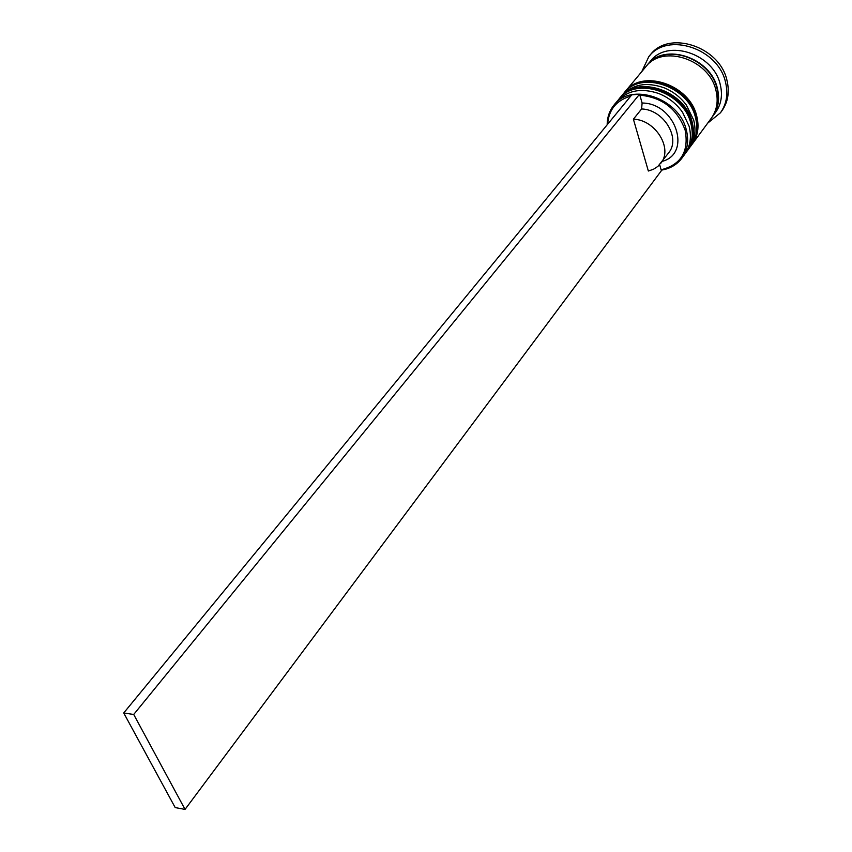 <?xml version="1.0" encoding="UTF-8"?>
<svg xmlns="http://www.w3.org/2000/svg" width="852" height="852" viewBox="0 0 852 852"><rect width="100%" height="100%" fill="white"/><g stroke="black" fill="none" stroke-linecap="round" stroke-linejoin="round"><path stroke-width="1.28" d="M659.65 164.681L661.099 169.782C680.993 164.755 689.034 151.613 685.189 130.324C677.436 109.077 662.334 97.362 639.873 95.158L642.11 103.028C675.529 102.986 692.271 153.466 662.238 161.369M607.178 124.786C607.22 117.203 609.489 110.643 613.994 105.084C630.863 81.952 679.087 98.055 686.297 129.855C689.044 140.708 687.564 150.154 681.877 158.184C676.882 164.755 669.991 168.76 661.205 170.176M630.736 96.127C616.401 100.27 608.711 109.631 607.657 124.211M681.877 158.184L684.646 154.436C690.322 146.416 691.803 136.98 689.076 126.149L682.569 112.336C676.392 103.593 668.309 97.266 658.33 93.369C641.023 87.703 627.232 90.418 616.965 101.505L613.994 105.084M687.692 150.303L689.204 148.248C694.881 140.229 696.372 130.825 693.666 120.025L686.307 104.977C680.588 97.352 673.346 91.686 664.571 87.98C646.806 81.611 632.567 84.146 621.885 95.584L620.245 97.554C637.094 74.454 685.051 90.397 692.143 122.06C694.849 132.869 693.368 142.284 687.692 150.303L687.223 150.91M646.498 65.966L650.332 61.312C667.063 38.468 713.678 53.601 720.259 84.593C722.794 95.179 721.239 104.445 715.616 112.379L712.016 117.225M641.78 71.611L648.787 56.69C667.201 31.652 718.385 48.287 725.553 82.346C728.3 93.922 726.607 104.061 720.472 112.762L707.671 123.157M619.766 98.14L620.245 97.554M624.654 92.261L625.134 91.665C641.961 68.618 689.694 84.423 696.712 115.978C699.385 126.756 697.894 136.139 692.218 144.148L691.76 144.755M625.134 91.665L645.709 66.882C662.462 43.995 709.279 59.246 715.946 90.344C718.502 100.962 716.958 110.249 711.324 118.204L692.218 144.148M647.254 65.018C663.996 42.153 710.749 57.361 717.384 88.416C719.94 99.034 718.396 108.311 712.762 116.255M648.787 56.69L650.321 54.858C668.724 29.841 719.833 46.423 726.98 80.439C729.717 92.016 728.023 102.144 721.889 110.835L720.472 112.762M642.11 103.028L641.599 108.971C663.548 109.429 681.078 138.162 668.671 152.796L657.936 166.353L653.516 169.239L648.351 171.018L633.398 119.184C655.486 119.706 673.229 148.642 660.779 163.307M641.599 108.971L633.398 119.184M661.099 169.782L661.365 170.72L185.044 809.4L133.711 714.466L639.586 94.178L631.779 94.86L123.721 712.975L133.711 714.466M639.586 94.178L639.873 95.158M185.044 809.4L175.192 807.579L123.721 712.975M617.977 100.344L618.935 99.13C635.794 76.03 683.805 92.005 690.919 123.689C693.634 134.51 692.154 143.935 686.467 151.954L686.776 151.539C692.452 143.519 693.943 134.094 691.228 123.284C684.113 91.601 636.114 75.636 619.266 98.736L619.106 98.928M686.627 151.741L686.776 151.539C692.559 143.338 694.092 133.796 691.387 122.933M622.887 94.444L623.834 93.23C640.672 70.173 688.459 86.009 695.498 117.587C698.182 128.375 696.691 137.779 691.015 145.788L691.313 145.373C696.989 137.364 698.48 127.97 695.796 117.182C688.767 85.615 640.992 69.779 624.154 92.836L623.994 93.038M691.164 145.575L691.313 145.373C697.085 137.183 698.629 127.672 695.956 116.852M650.183 62.537C668.564 43.516 710.749 59.576 717.001 88.459C719.205 97.405 718.364 105.531 714.455 112.826M618.935 99.13L619.266 98.736C636.529 75.434 683.975 91.047 691.292 122.56M685.519 153.179L686.467 151.954M623.834 93.23L624.154 92.836C641.396 69.587 688.64 85.072 695.86 116.49M690.067 147.002L691.015 145.788"/></g></svg>
